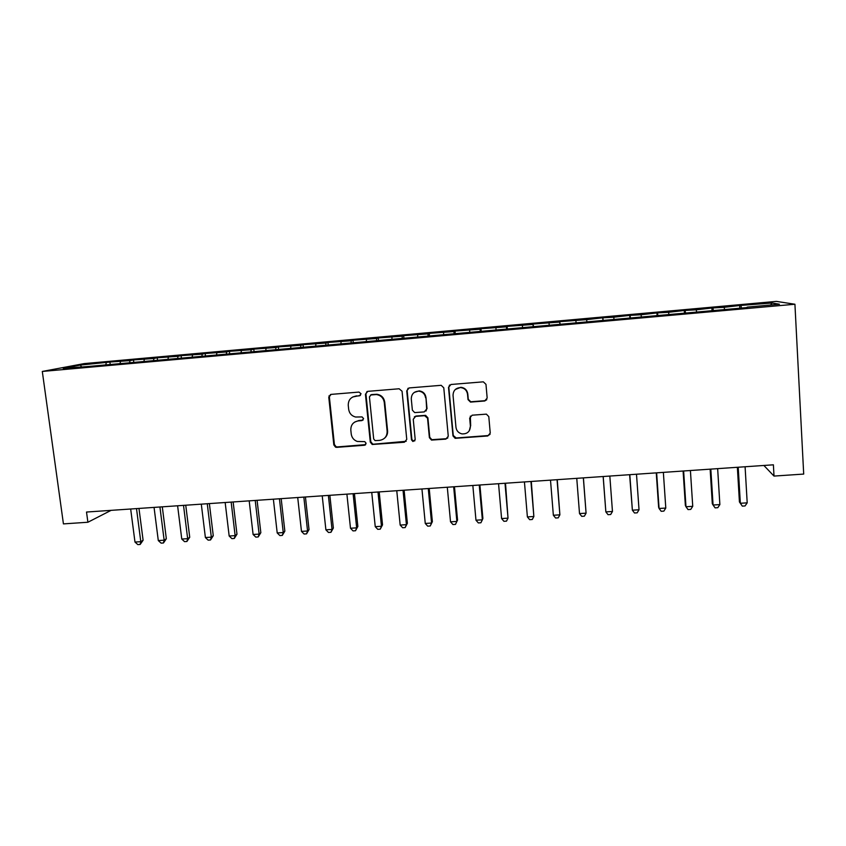 <?xml version="1.0" encoding="UTF-8"?>
<svg xmlns="http://www.w3.org/2000/svg" width="846" height="846" viewBox="0 0 846 846"><rect width="100%" height="100%" fill="white"/><g stroke="black" fill="none" stroke-linecap="round" stroke-linejoin="round"><path stroke-width="1.27" d="M361.062 393.792L359.021 392.079L331.114 394.384L328.777 397.26L333.821 444.911L335.566 447.174L336.708 447.344L364.467 445.25L366.117 443.262L364.774 441.633L357.287 441.453C353.808 440.163 351.788 437.678 351.227 434.009L350.815 430.032C350.783 424.851 353.29 421.805 358.334 420.896L361.951 420.61L363.6 418.601L362.077 416.919L355.574 417.025C351.629 415.957 349.335 413.387 348.668 409.327L348.256 405.34C348.224 400.126 350.73 397.06 355.785 396.118L359.402 395.822L361.062 393.792M484.684 400.993L487.169 398.064L485.974 384.338L483.309 381.832L450.96 384.486L448.507 387.415L452.97 435.891L455.137 438.323L487.772 435.976L490.246 433.078L488.798 416.623L486.387 414.138L472.142 415.196L469.678 418.104L470.408 426.257C470.101 431.576 467.267 434.125 461.916 433.882C458.49 433.004 456.512 430.836 455.973 427.367L453.044 395.431C453.192 390.545 455.698 387.933 460.573 387.574C464.539 388.092 466.855 390.313 467.531 394.257L468.018 399.608L470.503 402.093L484.684 400.993L486.788 399.703M763.885 465.469L774.005 476.076L773.392 464.814L86.514 512.042L87.899 522.246L111.112 510.35M774.005 476.076L803.7 474.077L794.923 304.243L42.3 371.447L84.124 363.611L776.353 301.388L794.923 304.243M87.899 522.246L63.429 523.896L42.3 371.447M402.062 391.233L399.132 388.769L367.799 391.349L365.43 394.247L370.305 442.151L372.219 444.478L404.367 442.247L406.757 439.391L402.062 391.233M409.147 387.933L441.168 385.311L443.78 387.806L448.264 436.25L445.831 439.127L431.492 440.079L429.387 437.678L427.537 418.146L424.607 415.682L415.65 416.38L413.25 419.267L415.206 439.56L412.922 441.506L411.484 439.835L406.736 390.852L409.147 387.933M110.17 364.108L109.895 362.046L80.349 365.07L63.217 368.317L86.07 366.678L747.113 307.563M109.895 362.046L130.051 360.618L129.618 362.374M133.753 362.003L133.478 359.931L130.051 360.618M133.478 359.931L153.961 358.471L153.549 360.29M157.483 359.878L157.219 357.795L153.961 358.471M157.219 357.795L178.03 356.303L177.628 358.26M181.382 357.742L181.118 355.648L178.03 356.303M181.118 355.648L202.268 354.136L201.866 356.229M205.43 355.584L205.187 353.491L202.268 354.136M205.187 353.491L226.675 351.947L226.294 354.136M229.657 353.417L229.403 351.312L226.675 351.947M229.403 351.312L251.241 349.736L250.892 351.936M254.054 351.386L253.8 349.123L251.241 349.736M253.8 349.123L275.986 347.516L275.669 349.726M278.62 349.398L278.345 346.923L275.986 347.516M278.345 346.923L300.89 345.284L300.626 347.495M303.344 347.251L303.069 344.703L300.89 345.284M303.069 344.703L325.974 343.032L325.742 345.242M328.237 345.02L327.962 342.471L325.974 343.032M327.962 342.471L351.238 340.769L351.037 342.99M353.29 342.778L353.025 340.219L351.238 340.769M353.025 340.219L376.671 338.485L376.512 340.705M378.522 340.526L378.268 337.956L376.671 338.485M378.268 337.956L402.273 336.19L402.157 338.411M403.923 338.252L403.679 335.672L402.273 336.19M403.679 335.672L428.065 333.874L427.991 336.105M429.504 335.968L429.26 333.377L428.065 333.874M429.26 333.377L454.038 331.547L454.006 333.779M455.264 333.662L455.032 331.061L454.038 331.547M455.032 331.061L480.19 329.2L480.2 331.431M481.215 331.346L480.983 328.734L480.19 329.2M480.983 328.734L506.532 326.831L506.585 329.073M507.336 329.009L507.114 326.387L506.532 326.831M507.114 326.387L533.065 324.452L533.149 326.704M533.646 326.651L533.065 324.452M533.424 324.018L559.777 322.062L559.915 324.304M560.137 324.282L559.777 322.062M559.925 321.639L586.69 319.64L586.828 321.459M602.923 320.465L602.722 317.8L586.69 319.64M602.722 317.8L613.784 317.208L613.963 319.027M629.91 318.043L629.72 315.378L613.784 317.208M629.72 315.378L641.088 314.765L641.3 316.584M657.088 315.621L656.908 312.935L641.088 314.765M656.908 312.935L668.583 312.301L668.837 314.12M684.467 313.168L684.287 310.482L668.583 312.301M684.287 310.482L696.279 309.816L696.565 311.635M712.036 310.704L711.877 307.997L696.279 309.816M711.877 307.997L724.176 307.31L724.504 309.139M739.816 308.219L739.658 305.512L724.176 307.31M739.658 305.512L772.07 303.005L779.42 304.222L747.155 307.109M741.011 305.797L741.445 308.071M772.07 303.005L770.621 305.015M712.988 308.314L713.379 310.588M685.175 310.81L685.514 313.073M657.564 313.284L657.86 315.547M630.143 315.748L630.397 318.001M602.923 318.191L603.135 320.444M575.904 320.613L576.031 322.421M549.065 323.024L549.16 324.832M522.426 325.414L522.49 327.212M495.978 327.783L495.999 329.591M469.71 330.141L469.699 331.939M443.632 332.478L443.59 334.276M417.734 334.805L417.649 336.602M392.015 337.11L391.899 338.897M366.477 339.405L366.329 341.192M341.107 341.678L340.938 343.465M315.928 343.941L315.717 345.718M290.908 346.183L290.675 347.96M266.067 348.415L265.739 350.614M241.396 350.625L241.036 352.824M216.893 352.824L216.491 355.013M192.56 355.003L192.116 357.192M168.386 357.171L167.91 359.36M144.37 359.328L143.873 361.506M120.523 361.464L119.984 363.643M364.7 445.059L365.229 445.028M80.349 365.07L81.396 366.688M106.3 362.744L105.845 364.499M360.407 395.42L352.708 396.986M354.654 422.091L358.852 420.536L363.071 420.092M330.479 394.511L329.369 396.964L334.403 444.499L336.137 446.762L337.268 446.931L365.705 444.626M366.995 391.55L365.937 393.95L370.791 441.739L372.705 444.076L373.689 444.182L406.196 441.295M371.087 394.86L369.427 396.89L373.689 438.958L375.064 440.597L379.537 440.385C384.602 439.486 387.14 436.441 387.14 431.238L384.264 402.421C383.481 397.937 380.869 395.315 376.428 394.553L370.569 394.987M384.539 438.207C386.781 436.293 387.796 433.85 387.584 430.857L387.14 431.238M371.584 394.564L376.904 394.268C381.345 395.019 383.947 397.641 384.729 402.114L387.584 430.857M414.318 416.877L416.042 416.031L425.591 415.354L427.896 417.797L429.747 437.287L431.841 439.677L446.149 438.725L447.862 437.911M408.079 388.261L407.138 390.566L411.875 439.434L413.313 441.104L414.878 440.787M425.601 397.789C424.935 393.94 422.683 391.73 418.833 391.159C413.937 391.434 411.42 394.035 411.283 398.952L412.372 410.162L414.688 412.605L424.248 411.917L426.67 409.02L425.972 397.483C425.305 393.644 423.053 391.444 419.214 390.873L414.318 392.385M426.003 411.061L426.67 409.02M425.972 397.483L427.029 408.692M455.37 389.446L460.859 387.299C464.814 387.806 467.129 390.027 467.796 393.961L468.282 399.291L470.757 401.776L484.917 400.687M469.329 430.709L470.408 426.257M470.334 416.105L470.672 425.887M449.554 385.015L448.814 387.14L453.266 435.5L456.195 437.974L487.983 435.574L490.035 434.379M130.665 509.006L134.979 542.053L140.796 541.683L143.101 540.245L138.977 508.435M143.101 540.245L140.15 544.464L140.796 541.683L136.502 508.605M140.15 544.464L137.824 544.613L134.979 542.053M154.057 507.399L158.297 540.562L164.145 540.182L166.334 538.754L162.295 506.839M166.334 538.754L163.447 542.984L164.145 540.182L159.926 506.997M163.447 542.984L161.11 543.132L158.297 540.562M177.607 505.781L181.763 539.05L187.653 538.68L189.726 537.252L185.75 505.221M189.726 537.252L186.903 541.482L187.653 538.68L183.519 505.379M186.903 541.482L184.544 541.641L181.763 539.05M201.306 504.153L205.388 537.538L211.32 537.157L213.266 535.74L209.374 503.603M213.266 535.74L210.506 539.981L211.32 537.157L207.259 503.74M210.506 539.981L208.137 540.139L205.388 537.538M225.163 502.513L229.171 536.015L235.135 535.634L236.975 534.217L233.147 501.964M236.975 534.217L234.279 538.468L235.135 535.634L231.159 502.101M234.279 538.468L231.889 538.627L229.171 536.015M249.189 500.864L253.102 534.482L259.119 534.101L260.832 532.684L257.089 500.314M260.832 532.684L258.199 536.946L259.119 534.101L255.217 500.451M258.199 536.946L255.799 537.104L253.102 534.482M273.374 499.193L277.202 532.938L283.251 532.557L284.848 531.151L281.179 498.664M284.848 531.151L282.278 535.412L283.251 532.557L279.444 498.78M282.278 535.412L279.867 535.571L277.202 532.938M297.718 497.522L301.472 531.383L307.563 530.992L309.023 529.596L305.438 496.993M309.023 529.596L306.527 533.868L307.563 530.992L303.83 497.099M306.527 533.868L304.095 534.027L301.472 531.383M322.22 495.841L325.89 529.818L332.023 529.427L333.356 528.031L329.855 495.312M333.356 528.031L330.934 532.314L332.023 529.427L328.375 495.418M330.934 532.314L328.481 532.472L325.89 529.818M329.02 395.833L329.274 397.007M346.902 494.138L350.487 528.242L356.652 527.851L357.858 526.455L354.442 493.62M357.858 526.455L355.5 530.749L356.652 527.851L353.099 493.715M355.5 530.749L353.036 530.907L350.487 528.242M371.743 492.435L375.243 526.667L381.461 526.265L382.529 524.869L379.198 491.917M382.529 524.869L380.245 529.173L381.461 526.265L377.982 492.002M380.245 529.173L377.76 529.332L375.243 526.667M396.763 490.712L400.169 525.07L406.429 524.668L407.37 523.272L404.113 490.204M407.37 523.272L405.149 527.587L406.429 524.668L403.034 490.278M405.149 527.587L402.654 527.745L400.169 525.07M421.943 488.977L425.263 523.463L431.566 523.05L432.369 521.665L429.208 488.48M432.369 521.665L430.223 525.99L431.566 523.05L428.266 488.544M430.223 525.99L427.716 526.159L425.263 523.463M447.301 487.243L450.527 521.834L456.872 521.432L457.549 520.057L454.461 486.746M457.549 520.057L455.476 524.383L456.872 521.432L453.668 486.799M455.476 524.383L452.948 524.552L450.527 521.834M472.84 485.488L475.97 520.205L482.357 519.804L482.886 518.429L479.904 485.001M475.97 520.205L478.35 522.934L480.898 522.765L482.357 519.804L479.248 485.044M498.548 483.711L501.593 518.566L508.023 518.154L505.506 483.235M501.593 518.566L503.93 521.305L506.49 521.136L508.023 518.154L504.999 483.267M524.435 481.934L527.386 516.917L533.858 516.504L531.299 481.459M527.386 516.917L529.681 519.666L532.271 519.497L533.858 516.504L530.939 481.49M550.503 480.147L553.358 515.256L559.883 514.833L557.26 479.682M553.358 515.256L555.621 518.016L558.223 517.847L559.883 514.833L557.049 479.693M576.76 478.339L579.51 513.575L586.077 513.152L583.412 477.884M579.51 513.575L581.731 516.346L584.353 516.187L586.077 513.152L583.349 477.884M603.145 476.52L605.852 511.893L612.462 511.47L609.829 476.065M603.198 476.52L605.852 511.893L608.031 514.675L610.675 514.505L612.462 511.47M629.614 474.701L632.374 510.191L639.026 509.768L636.499 474.225M629.815 474.691L632.374 510.191L634.511 512.993L637.165 512.824L639.026 509.768M656.263 472.872L658.622 507.135L659.076 508.478L665.791 508.055L663.359 472.385M656.633 472.851L659.076 508.478L661.181 511.291L663.856 511.121L665.791 508.055M683.103 471.021L685.366 505.422L685.979 506.754L692.737 506.32L690.41 470.524M683.631 470.989L685.979 506.754L688.031 509.578L690.727 509.408L692.737 506.32M710.143 469.17L712.3 503.687L713.072 505.02L719.872 504.586L717.651 468.652M710.82 469.118L713.072 505.02L715.082 507.864L717.799 507.685L719.872 504.586M737.363 467.299L739.425 501.942L740.345 503.275L747.198 502.841L745.093 466.759M738.209 467.235L740.345 503.275L742.323 506.13L739.425 501.942M747.198 502.841L745.051 505.95L742.323 506.13M356.314 395.822L355.785 396.118M337.268 446.931L336.708 447.344M334.403 444.499L333.821 444.911M329.369 396.964L328.777 397.26M359.931 395.526L359.402 395.822M336.137 446.762L335.566 447.174"/></g></svg>
